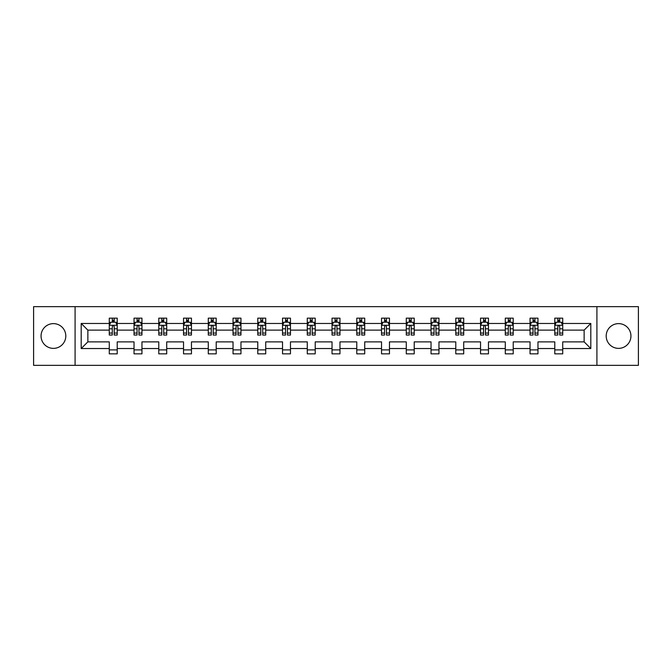 <?xml version="1.0" encoding="UTF-8"?>
<svg xmlns="http://www.w3.org/2000/svg" width="672" height="672" viewBox="0 0 672 672"><rect width="100%" height="100%" fill="white"/><g stroke="black" fill="none" stroke-linecap="round" stroke-linejoin="round"><path stroke-width="1.01" d="M618.568 323.627A12.373 12.373 0 0 0 606.194 336A12.373 12.373 0 0 0 618.568 348.373A12.373 12.373 0 0 0 630.941 336A12.373 12.373 0 0 0 618.568 323.627M53.432 323.627A12.373 12.373 0 0 0 41.059 336A12.373 12.373 0 0 0 53.432 348.373A12.373 12.373 0 0 0 65.806 336A12.373 12.373 0 0 0 53.432 323.627M596.912 306.65L33.6 306.65L33.6 365.35L638.4 365.35L638.4 306.65L596.912 306.65L596.912 365.35M562.724 348.533L562.724 341.872L584.136 341.872L590.806 348.533L562.724 348.533L562.724 353.85L554.786 353.85L554.786 348.533L537.97 348.533L537.97 353.85L530.04 353.85L530.04 348.533L513.223 348.533L513.223 353.85L505.285 353.85L505.285 348.533L488.468 348.533L488.468 353.85L480.539 353.85L480.539 348.533L463.722 348.533L463.722 353.85L455.784 353.85L455.784 348.533L438.967 348.533L438.967 353.85L431.038 353.85L431.038 348.533L414.221 348.533L414.221 353.85L406.283 353.85L406.283 348.533L389.466 348.533L389.466 353.85L381.536 353.85L381.536 348.533L364.72 348.533L364.72 353.85L356.782 353.85L356.782 348.533L339.965 348.533L339.965 353.85L332.035 353.85L332.035 348.533L315.218 348.533L315.218 353.85L307.28 353.85L307.28 348.533L290.464 348.533L290.464 353.85L282.534 353.85L282.534 348.533L265.717 348.533L265.717 353.85L257.779 353.85L257.779 348.533L240.962 348.533L240.962 353.85L233.033 353.85L233.033 348.533L216.216 348.533L216.216 353.85L208.278 353.85L208.278 348.533L191.461 348.533L191.461 353.85L183.532 353.85L183.532 348.533L166.715 348.533L166.715 353.85L158.777 353.85L158.777 348.533L141.96 348.533L141.96 353.85L134.03 353.85L134.03 348.533L117.214 348.533L117.214 353.85L109.276 353.85L109.276 348.533L81.194 348.533L81.194 323.467L109.276 323.467L109.276 318.15L117.214 318.15L117.214 323.467L134.03 323.467L134.03 318.15L141.96 318.15L141.96 323.467L158.777 323.467L158.777 318.15L166.715 318.15L166.715 323.467L183.532 323.467L183.532 318.15L191.461 318.15L191.461 323.467L208.278 323.467L208.278 318.15L216.216 318.15L216.216 323.467L233.033 323.467L233.033 318.15L240.962 318.15L240.962 323.467L257.779 323.467L257.779 318.15L265.717 318.15L265.717 323.467L282.534 323.467L282.534 318.15L290.464 318.15L290.464 323.467L307.28 323.467L307.28 318.15L315.218 318.15L315.218 323.467L332.035 323.467L332.035 318.15L339.965 318.15L339.965 323.467L356.782 323.467L356.782 318.15L364.72 318.15L364.72 323.467L381.536 323.467L381.536 318.15L389.466 318.15L389.466 323.467L406.283 323.467L406.283 318.15L414.221 318.15L414.221 323.467L431.038 323.467L431.038 318.15L438.967 318.15L438.967 323.467L455.784 323.467L455.784 318.15L463.722 318.15L463.722 323.467L480.539 323.467L480.539 318.15L488.468 318.15L488.468 323.467L505.285 323.467L505.285 318.15L513.223 318.15L513.223 323.467L530.04 323.467L530.04 318.15L537.97 318.15L537.97 323.467L554.786 323.467L554.786 318.15L562.724 318.15L562.724 323.467L590.806 323.467L590.806 348.533M75.088 365.35L75.088 306.65M554.786 323.467L554.786 330.128L537.97 330.128L537.97 323.467M537.97 348.533L537.97 341.872L554.786 341.872L554.786 348.533M530.04 323.467L530.04 330.128L513.223 330.128L513.223 323.467M513.223 348.533L513.223 341.872L530.04 341.872L530.04 348.533M505.285 323.467L505.285 330.128L488.468 330.128L488.468 323.467M488.468 348.533L488.468 341.872L505.285 341.872L505.285 348.533M480.539 323.467L480.539 330.128L463.722 330.128L463.722 323.467M463.722 348.533L463.722 341.872L480.539 341.872L480.539 348.533M455.784 323.467L455.784 330.128L438.967 330.128L438.967 323.467M438.967 348.533L438.967 341.872L455.784 341.872L455.784 348.533M431.038 323.467L431.038 330.128L414.221 330.128L414.221 323.467M414.221 348.533L414.221 341.872L431.038 341.872L431.038 348.533M406.283 323.467L406.283 330.128L389.466 330.128L389.466 323.467M389.466 348.533L389.466 341.872L406.283 341.872L406.283 348.533M381.536 323.467L381.536 330.128L364.72 330.128L364.72 323.467M364.72 348.533L364.72 341.872L381.536 341.872L381.536 348.533M356.782 323.467L356.782 330.128L339.965 330.128L339.965 323.467M339.965 348.533L339.965 341.872L356.782 341.872L356.782 348.533M332.035 323.467L332.035 330.128L315.218 330.128L315.218 323.467M315.218 348.533L315.218 341.872L332.035 341.872L332.035 348.533M307.28 323.467L307.28 330.128L290.464 330.128L290.464 323.467M290.464 348.533L290.464 341.872L307.28 341.872L307.28 348.533M282.534 323.467L282.534 330.128L265.717 330.128L265.717 323.467M265.717 348.533L265.717 341.872L282.534 341.872L282.534 348.533M257.779 323.467L257.779 330.128L240.962 330.128L240.962 323.467M240.962 348.533L240.962 341.872L257.779 341.872L257.779 348.533M233.033 323.467L233.033 330.128L216.216 330.128L216.216 323.467M216.216 348.533L216.216 341.872L233.033 341.872L233.033 348.533M208.278 323.467L208.278 330.128L191.461 330.128L191.461 323.467M191.461 348.533L191.461 341.872L208.278 341.872L208.278 348.533M183.532 323.467L183.532 330.128L166.715 330.128L166.715 323.467M166.715 348.533L166.715 341.872L183.532 341.872L183.532 348.533M158.777 323.467L158.777 330.128L141.96 330.128L141.96 323.467M141.96 348.533L141.96 341.872L158.777 341.872L158.777 348.533M134.03 323.467L134.03 330.128L117.214 330.128L117.214 323.467M117.214 348.533L117.214 341.872L134.03 341.872L134.03 348.533M109.276 323.467L109.276 330.128L87.864 330.128L87.864 341.872L109.276 341.872L109.276 348.533M81.194 323.467L87.864 330.128M584.136 341.872L584.136 330.128L562.724 330.128L562.724 323.467M557.802 322.115L559.709 322.115M533.056 322.115L534.954 322.115M508.301 322.115L510.208 322.115M483.554 322.115L485.453 322.115M458.8 322.115L460.706 322.115M434.053 322.115L435.952 322.115M409.298 322.115L411.205 322.115M384.552 322.115L386.45 322.115M359.797 322.115L361.704 322.115M335.051 322.115L336.949 322.115M310.296 322.115L312.203 322.115M285.55 322.115L287.448 322.115M260.795 322.115L262.702 322.115M236.048 322.115L237.947 322.115M211.294 322.115L213.2 322.115M186.547 322.115L188.446 322.115M161.792 322.115L163.699 322.115M137.046 322.115L138.944 322.115M112.291 322.115L114.198 322.115M109.276 349.885L117.214 349.885M134.03 349.885L141.96 349.885M158.777 349.885L166.715 349.885M183.532 349.885L191.461 349.885M208.278 349.885L216.216 349.885M233.033 349.885L240.962 349.885M257.779 349.885L265.717 349.885M282.534 349.885L290.464 349.885M307.28 349.885L315.218 349.885M332.035 349.885L339.965 349.885M356.782 349.885L364.72 349.885M381.536 349.885L389.466 349.885M406.283 349.885L414.221 349.885M431.038 349.885L438.967 349.885M455.784 349.885L463.722 349.885M480.539 349.885L488.468 349.885M505.285 349.885L513.223 349.885M530.04 349.885L537.97 349.885M554.786 349.885L562.724 349.885M87.864 341.872L81.194 348.533M590.806 323.467L584.136 330.128M114.198 320.216L112.291 320.216M110.771 322.384L109.276 322.384L109.276 318.15L112.291 318.15L112.291 322.199M109.276 333.06L109.276 335.051L112.291 335.051L112.291 333.06L109.276 333.06L109.276 330.128M117.214 330.128L117.214 335.051L114.198 335.051L114.198 326.558C113.568 325.34 112.93 325.34 112.291 326.558L112.291 333.06M115.718 322.384L117.214 322.384L117.214 318.15L114.198 318.15L114.198 322.199M117.214 325.374L115.626 322.199L110.863 322.199L109.276 325.374M138.944 320.216L137.046 320.216M135.517 322.384L134.03 322.384L134.03 318.15L137.046 318.15L137.046 322.199M134.03 333.06L134.03 335.051L137.046 335.051L137.046 333.06L134.03 333.06L134.03 330.128M141.96 330.128L141.96 335.051L138.944 335.051L138.944 326.558C138.314 325.34 137.676 325.34 137.046 326.558L137.046 333.06M140.473 322.384L141.96 322.384L141.96 318.15L138.944 318.15L138.944 322.199M141.96 325.374L140.372 322.199L135.618 322.199L134.03 325.374M163.699 320.216L161.792 320.216M160.272 322.384L158.777 322.384L158.777 318.15L161.792 318.15L161.792 322.199M158.777 333.06L158.777 335.051L161.792 335.051L161.792 333.06L158.777 333.06L158.777 330.128M166.715 330.128L166.715 335.051L163.699 335.051L163.699 326.558C163.061 325.34 162.431 325.34 161.792 326.558L161.792 333.06M165.22 322.384L166.715 322.384L166.715 318.15L163.699 318.15L163.699 322.199M166.715 325.374L165.127 322.199L160.364 322.199L158.777 325.374M188.446 320.216L186.547 320.216M185.018 322.384L183.532 322.384L183.532 318.15L186.547 318.15L186.547 322.199M183.532 333.06L183.532 335.051L186.547 335.051L186.547 333.06L183.532 333.06L183.532 330.128M191.461 330.128L191.461 335.051L188.446 335.051L188.446 326.558C187.816 325.34 187.177 325.34 186.547 326.558L186.547 333.06M189.974 322.384L191.461 322.384L191.461 318.15L188.446 318.15L188.446 322.199M191.461 325.374L189.874 322.199L185.119 322.199L183.532 325.374M213.2 320.216L211.294 320.216M209.773 322.384L208.278 322.384L208.278 318.15L211.294 318.15L211.294 322.199M208.278 333.06L208.278 335.051L211.294 335.051L211.294 333.06L208.278 333.06L208.278 330.128M216.216 330.128L216.216 335.051L213.2 335.051L213.2 326.558C212.562 325.34 211.932 325.34 211.294 326.558L211.294 333.06M214.721 322.384L216.216 322.384L216.216 318.15L213.2 318.15L213.2 322.199M216.216 325.374L214.628 322.199L209.866 322.199L208.278 325.374M237.947 320.216L236.048 320.216M234.52 322.384L233.033 322.384L233.033 318.15L236.048 318.15L236.048 322.199M233.033 333.06L233.033 335.051L236.048 335.051L236.048 333.06L233.033 333.06L233.033 330.128M240.962 330.128L240.962 335.051L237.947 335.051L237.947 326.558C237.317 325.34 236.678 325.34 236.048 326.558L236.048 333.06M239.476 322.384L240.962 322.384L240.962 318.15L237.947 318.15L237.947 322.199M240.962 325.374L239.375 322.199L234.62 322.199L233.033 325.374M262.702 320.216L260.795 320.216M259.274 322.384L257.779 322.384L257.779 318.15L260.795 318.15L260.795 322.199M257.779 333.06L257.779 335.051L260.795 335.051L260.795 333.06L257.779 333.06L257.779 330.128M265.717 330.128L265.717 335.051L262.702 335.051L262.702 326.558C262.063 325.34 261.433 325.34 260.795 326.558L260.795 333.06M264.222 322.384L265.717 322.384L265.717 318.15L262.702 318.15L262.702 322.199M265.717 325.374L264.13 322.199L259.367 322.199L257.779 325.374M287.448 320.216L285.55 320.216M284.021 322.384L282.534 322.384L282.534 318.15L285.55 318.15L285.55 322.199M282.534 333.06L282.534 335.051L285.55 335.051L285.55 333.06L282.534 333.06L282.534 330.128M290.464 330.128L290.464 335.051L287.448 335.051L287.448 326.558C286.818 325.34 286.18 325.34 285.55 326.558L285.55 333.06M288.977 322.384L290.464 322.384L290.464 318.15L287.448 318.15L287.448 322.199M290.464 325.374L288.876 322.199L284.122 322.199L282.534 325.374M312.203 320.216L310.296 320.216M308.776 322.384L307.28 322.384L307.28 318.15L310.296 318.15L310.296 322.199M307.28 333.06L307.28 335.051L310.296 335.051L310.296 333.06L307.28 333.06L307.28 330.128M315.218 330.128L315.218 335.051L312.203 335.051L312.203 326.558C311.564 325.34 310.934 325.34 310.296 326.558L310.296 333.06M313.723 322.384L315.218 322.384L315.218 318.15L312.203 318.15L312.203 322.199M315.218 325.374L313.631 322.199L308.868 322.199L307.28 325.374M336.949 320.216L335.051 320.216M333.522 322.384L332.035 322.384L332.035 318.15L335.051 318.15L335.051 322.199M332.035 333.06L332.035 335.051L335.051 335.051L335.051 333.06L332.035 333.06L332.035 330.128M339.965 330.128L339.965 335.051L336.949 335.051L336.949 326.558C336.319 325.34 335.681 325.34 335.051 326.558L335.051 333.06M338.478 322.384L339.965 322.384L339.965 318.15L336.949 318.15L336.949 322.199M339.965 325.374L338.377 322.199L333.623 322.199L332.035 325.374M361.704 320.216L359.797 320.216M358.277 322.384L356.782 322.384L356.782 318.15L359.797 318.15L359.797 322.199M356.782 333.06L356.782 335.051L359.797 335.051L359.797 333.06L356.782 333.06L356.782 330.128M364.72 330.128L364.72 335.051L361.704 335.051L361.704 326.558C361.066 325.34 360.436 325.34 359.797 326.558L359.797 333.06M363.224 322.384L364.72 322.384L364.72 318.15L361.704 318.15L361.704 322.199M364.72 325.374L363.132 322.199L358.369 322.199L356.782 325.374M386.45 320.216L384.552 320.216M383.023 322.384L381.536 322.384L381.536 318.15L384.552 318.15L384.552 322.199M381.536 333.06L381.536 335.051L384.552 335.051L384.552 333.06L381.536 333.06L381.536 330.128M389.466 330.128L389.466 335.051L386.45 335.051L386.45 326.558C385.82 325.34 385.182 325.34 384.552 326.558L384.552 333.06M387.979 322.384L389.466 322.384L389.466 318.15L386.45 318.15L386.45 322.199M389.466 325.374L387.878 322.199L383.124 322.199L381.536 325.374M411.205 320.216L409.298 320.216M407.778 322.384L406.283 322.384L406.283 318.15L409.298 318.15L409.298 322.199M406.283 333.06L406.283 335.051L409.298 335.051L409.298 333.06L406.283 333.06L406.283 330.128M414.221 330.128L414.221 335.051L411.205 335.051L411.205 326.558C410.567 325.34 409.937 325.34 409.298 326.558L409.298 333.06M412.726 322.384L414.221 322.384L414.221 318.15L411.205 318.15L411.205 322.199M414.221 325.374L412.633 322.199L407.87 322.199L406.283 325.374M435.952 320.216L434.053 320.216M432.524 322.384L431.038 322.384L431.038 318.15L434.053 318.15L434.053 322.199M431.038 333.06L431.038 335.051L434.053 335.051L434.053 333.06L431.038 333.06L431.038 330.128M438.967 330.128L438.967 335.051L435.952 335.051L435.952 326.558C435.322 325.34 434.683 325.34 434.053 326.558L434.053 333.06M437.48 322.384L438.967 322.384L438.967 318.15L435.952 318.15L435.952 322.199M438.967 325.374L437.38 322.199L432.625 322.199L431.038 325.374M460.706 320.216L458.8 320.216M457.279 322.384L455.784 322.384L455.784 318.15L458.8 318.15L458.8 322.199M455.784 333.06L455.784 335.051L458.8 335.051L458.8 333.06L455.784 333.06L455.784 330.128M463.722 330.128L463.722 335.051L460.706 335.051L460.706 326.558C460.068 325.34 459.438 325.34 458.8 326.558L458.8 333.06M462.227 322.384L463.722 322.384L463.722 318.15L460.706 318.15L460.706 322.199M463.722 325.374L462.134 322.199L457.372 322.199L455.784 325.374M485.453 320.216L483.554 320.216M482.026 322.384L480.539 322.384L480.539 318.15L483.554 318.15L483.554 322.199M480.539 333.06L480.539 335.051L483.554 335.051L483.554 333.06L480.539 333.06L480.539 330.128M488.468 330.128L488.468 335.051L485.453 335.051L485.453 326.558C484.823 325.34 484.184 325.34 483.554 326.558L483.554 333.06M486.982 322.384L488.468 322.384L488.468 318.15L485.453 318.15L485.453 322.199M488.468 325.374L486.881 322.199L482.126 322.199L480.539 325.374M510.208 320.216L508.301 320.216M506.78 322.384L505.285 322.384L505.285 318.15L508.301 318.15L508.301 322.199M505.285 333.06L505.285 335.051L508.301 335.051L508.301 333.06L505.285 333.06L505.285 330.128M513.223 330.128L513.223 335.051L510.208 335.051L510.208 326.558C509.569 325.34 508.939 325.34 508.301 326.558L508.301 333.06M511.728 322.384L513.223 322.384L513.223 318.15L510.208 318.15L510.208 322.199M513.223 325.374L511.636 322.199L506.873 322.199L505.285 325.374M534.954 320.216L533.056 320.216M531.527 322.384L530.04 322.384L530.04 318.15L533.056 318.15L533.056 322.199M530.04 333.06L530.04 335.051L533.056 335.051L533.056 333.06L530.04 333.06L530.04 330.128M537.97 330.128L537.97 335.051L534.954 335.051L534.954 326.558C534.324 325.34 533.686 325.34 533.056 326.558L533.056 333.06M536.483 322.384L537.97 322.384L537.97 318.15L534.954 318.15L534.954 322.199M537.97 325.374L536.382 322.199L531.628 322.199L530.04 325.374M559.709 320.216L557.802 320.216M556.282 322.384L554.786 322.384L554.786 318.15L557.802 318.15L557.802 322.199M554.786 333.06L554.786 335.051L557.802 335.051L557.802 333.06L554.786 333.06L554.786 330.128M562.724 330.128L562.724 335.051L559.709 335.051L559.709 326.558C559.07 325.34 558.44 325.34 557.802 326.558L557.802 333.06M561.229 322.384L562.724 322.384L562.724 318.15L559.709 318.15L559.709 322.199M562.724 325.374L561.137 322.199L556.374 322.199L554.786 325.374M117.172 325.29L109.318 325.29M117.214 333.06L114.198 333.06M112.291 328.81L109.276 328.81M117.214 328.81L114.198 328.81M114.198 321.224L112.291 321.224M141.926 325.29L134.072 325.29M141.96 333.06L138.944 333.06M137.046 328.81L134.03 328.81M141.96 328.81L138.944 328.81M138.944 321.224L137.046 321.224M166.673 325.29L158.819 325.29M166.715 333.06L163.699 333.06M161.792 328.81L158.777 328.81M166.715 328.81L163.699 328.81M163.699 321.224L161.792 321.224M191.428 325.29L183.574 325.29M191.461 333.06L188.446 333.06M186.547 328.81L183.532 328.81M191.461 328.81L188.446 328.81M188.446 321.224L186.547 321.224M216.174 325.29L208.32 325.29M216.216 333.06L213.2 333.06M211.294 328.81L208.278 328.81M216.216 328.81L213.2 328.81M213.2 321.224L211.294 321.224M240.929 325.29L233.075 325.29M240.962 333.06L237.947 333.06M236.048 328.81L233.033 328.81M240.962 328.81L237.947 328.81M237.947 321.224L236.048 321.224M265.675 325.29L257.821 325.29M265.717 333.06L262.702 333.06M260.795 328.81L257.779 328.81M265.717 328.81L262.702 328.81M262.702 321.224L260.795 321.224M290.43 325.29L282.576 325.29M290.464 333.06L287.448 333.06M285.55 328.81L282.534 328.81M290.464 328.81L287.448 328.81M287.448 321.224L285.55 321.224M315.176 325.29L307.322 325.29M315.218 333.06L312.203 333.06M310.296 328.81L307.28 328.81M315.218 328.81L312.203 328.81M312.203 321.224L310.296 321.224M339.923 325.29L332.077 325.29M339.965 333.06L336.949 333.06M335.051 328.81L332.035 328.81M339.965 328.81L336.949 328.81M336.949 321.224L335.051 321.224M364.678 325.29L356.824 325.29M364.72 333.06L361.704 333.06M359.797 328.81L356.782 328.81M364.72 328.81L361.704 328.81M361.704 321.224L359.797 321.224M389.424 325.29L381.57 325.29M389.466 333.06L386.45 333.06M384.552 328.81L381.536 328.81M389.466 328.81L386.45 328.81M386.45 321.224L384.552 321.224M414.179 325.29L406.325 325.29M414.221 333.06L411.205 333.06M409.298 328.81L406.283 328.81M414.221 328.81L411.205 328.81M411.205 321.224L409.298 321.224M438.925 325.29L431.071 325.29M438.967 333.06L435.952 333.06M434.053 328.81L431.038 328.81M438.967 328.81L435.952 328.81M435.952 321.224L434.053 321.224M463.68 325.29L455.826 325.29M463.722 333.06L460.706 333.06M458.8 328.81L455.784 328.81M463.722 328.81L460.706 328.81M460.706 321.224L458.8 321.224M488.426 325.29L480.572 325.29M488.468 333.06L485.453 333.06M483.554 328.81L480.539 328.81M488.468 328.81L485.453 328.81M485.453 321.224L483.554 321.224M513.181 325.29L505.327 325.29M513.223 333.06L510.208 333.06M508.301 328.81L505.285 328.81M513.223 328.81L510.208 328.81M510.208 321.224L508.301 321.224M537.928 325.29L530.074 325.29M537.97 333.06L534.954 333.06M533.056 328.81L530.04 328.81M537.97 328.81L534.954 328.81M534.954 321.224L533.056 321.224M562.682 325.29L554.828 325.29M562.724 333.06L559.709 333.06M557.802 328.81L554.786 328.81M562.724 328.81L559.709 328.81M559.709 321.224L557.802 321.224"/></g></svg>
